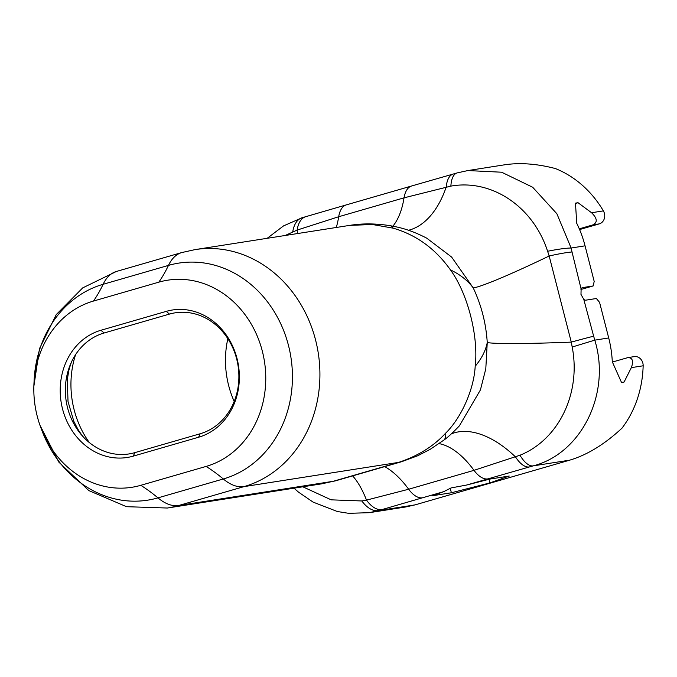<?xml version="1.0" encoding="UTF-8"?>
<svg xmlns="http://www.w3.org/2000/svg" width="677" height="677" viewBox="0 0 677 677"><rect width="100%" height="100%" fill="white"/><g stroke="black" fill="none" stroke-linecap="round" stroke-linejoin="round"><path stroke-width="1.02" d="M133.276 456.129L198.623 437.232A65.068 56.69 -98.9 0 0 237.026 358.514A65.068 56.69 -98.9 0 0 166.305 311.361L100.958 330.258A65.068 56.69 -98.9 0 0 62.546 408.967A65.068 56.69 -98.9 0 0 133.276 456.129L134.799 452.651A61.852 53.889 81.1 0 1 85.742 439.407A61.852 53.889 81.1 0 1 73.108 358.793A61.852 53.889 81.1 0 1 104.08 332.999L169.428 314.103A61.852 53.889 81.1 0 1 236.662 358.928A61.852 53.889 81.1 0 1 200.155 433.754L134.799 452.651M93.46 301.062A95.254 82.983 -98.9 0 0 41.018 350.923A95.254 82.983 -98.9 0 0 57.596 456.713A95.254 82.983 -98.9 0 0 140.765 485.316L206.113 466.419A95.254 82.983 -98.9 0 0 262.337 351.194A95.254 82.983 -98.9 0 0 158.807 282.165L93.46 301.062A242.459 118.306 -106.1 0 0 103.116 284.298A69.274 33.799 -106.1 0 1 116.393 271.469L82.721 287.877L56.233 314.619L39.494 348.621L33.85 386.339M612.423 362.034L627.917 357.608C632.563 357.718 633.706 361.061 631.336 367.645L643.15 365.792A8.657 7.54 -98.9 0 0 634.239 356.618L627.917 357.608M580.951 289.477L593.162 285.948L582.626 287.598A6.491 3.165 73.9 0 0 582.44 287.64A6.491 3.165 73.9 0 0 581.111 289.011L580.984 294.402L583.76 299.31A6.491 3.165 73.9 0 0 585.859 300.156L596.395 298.506L599.568 302.365L608.708 337.958A103.911 90.532 81.1 0 1 612.304 361.831L621.503 382.437L624.092 382.031L631.336 367.645M575.526 203.464L578.056 202.728L575.467 203.134L576.745 223.325A103.911 90.532 81.1 0 1 585.055 245.836L594.194 281.429L593.162 285.948M467.892 170.562L457.161 172.906A30.304 12.491 74.2 0 0 450.874 186.116C492.018 178.753 533.358 206.934 547.608 251.277A30.304 3.605 -12.3 0 1 571.126 248.019L556.866 213.729L532.681 187.25L501.615 172.212L467.909 170.562L504.483 164.824C519.86 162.488 536.81 163.724 555.326 168.531A103.911 90.532 81.1 0 1 603.376 210.885L591.563 212.739C597.258 218.307 597.74 222.352 593.001 224.857L599.297 223.867A8.657 7.54 -98.9 0 0 603.376 210.885M643.15 365.792A103.911 90.532 81.1 0 1 621.985 428.16C604.654 444.273 587.23 454.936 569.721 460.157L415.077 504.873L405.667 506.98L369.083 512.717L378.485 510.61A30.304 16.976 -106.5 0 1 361.848 500.963L331.163 499.838L302.822 486.797M451.381 492.771L432.061 495.801L443.655 491.68L451.068 487.931L466.698 485.02L489.911 479.071L509.231 476.049L489.962 482.896L451.381 492.771L450.264 488.447M489.962 482.896L489.039 479.299M579.275 228.826L593.001 224.857M591.563 212.739L578.056 202.728M599.297 223.867L579.588 229.571M519.978 455.232A30.304 12.491 74.2 0 0 533.137 465.886C581.543 453.539 611.238 393.227 594.778 340.142L572.192 347.022C581.171 393.024 558.94 439.534 519.978 455.232L474.01 470.337L408.663 489.234L366.502 500.117A95.254 37.193 86.8 0 0 352.615 475.889M392.897 226.186A95.254 46.476 73.9 0 0 404.042 197.836A30.304 14.792 73.9 0 1 411.692 185.972L346.345 204.869A30.304 14.792 73.9 0 0 338.695 216.733L404.042 197.836L450.874 186.116M451.288 433.932A95.254 53.322 -120.5 0 1 515.569 457.009A30.304 13.616 -106 0 0 529.321 466.969L533.137 465.886L569.721 460.157M415.077 504.873L378.485 510.61L382.023 509.569A30.304 15.935 73.7 0 1 366.502 500.117L361.848 500.963M349.747 225.382L372.367 224.502L393.092 228.149C416.44 234.944 435.565 248.865 450.459 269.911C467.697 293.539 478.69 336.274 475.195 366.257C473.951 389.613 461.181 417.929 445.711 433.094A103.911 20.454 52.8 0 1 443.68 440.236C447.353 437.748 452.566 432.975 459.328 425.909L480.416 389.935L485.798 368.796L487.254 342.545A95.254 4.104 177.4 0 0 571.278 342.113L572.192 347.022M306.004 216.598A30.304 15.935 73.7 0 0 305.826 216.648A30.304 15.935 73.7 0 0 297.161 230.062L338.695 216.733A95.254 46.476 -106.1 0 1 336.291 227.48M285.178 235.486L297.161 230.062A95.254 35.153 -118.1 0 1 297.525 233.557M292.752 231.839A30.304 16.976 -106.5 0 1 302.17 217.723L283.561 225.881L267.195 238.304M346.387 204.86L302.213 217.715A30.304 16.976 -106.5 0 1 302.407 217.655M408.527 230.265A95.254 55.37 87.5 0 0 446.236 186.954A30.304 13.616 -106 0 1 453.294 174.006A30.304 13.616 -106 0 1 453.438 173.972M581.111 289.011L572.031 251.988A30.304 2.691 166.7 0 0 549.165 255.991L571.278 342.113A30.304 0.575 -15.5 0 1 593.653 336.207L583.76 299.31M547.608 251.277L549.165 255.991A95.254 5.941 153.8 0 1 473.223 287.894L451.635 257.074L426.73 238.16C409.746 229.368 398.567 227.193 390.358 225.737A103.911 16.079 -80.5 0 0 390.147 225.703M445.711 433.094C433.585 446.312 417.861 456.086 398.541 462.399L333.194 481.296L321.956 483.784L336.232 480.628A103.911 50.699 73.9 0 0 336.257 480.619L401.605 461.722A103.911 50.699 73.9 0 0 401.605 461.722A103.911 50.699 73.9 0 0 401.91 461.629M475.195 366.257A103.911 59.931 -10.4 0 0 487.254 342.545C486.035 323.344 481.355 305.124 473.223 287.894A103.911 68.699 161.2 0 0 450.459 269.911M393.092 228.149A103.911 16.079 -80.5 0 0 390.367 225.729C375.853 223.427 362.271 223.317 349.628 225.399M39.935 425.19L58.882 462.179L88.822 490.588L126.523 506.692L167.329 508.029A121.234 105.62 -98.9 0 0 178.669 505.516L244.016 486.619L398.541 462.399A103.911 50.699 73.9 0 0 401.579 461.731L417.692 455.773L430.132 449.35L443.68 440.236A103.911 20.454 52.8 0 1 443.503 440.372M227.844 338.695A88.755 77.33 -98.9 0 0 234.183 401.436M198.623 437.232L200.155 433.754M104.08 332.999L100.958 330.258M169.428 314.103L166.305 311.361M75.57 354.663A88.755 77.33 -98.9 0 0 89.347 442.58M116.419 271.46L181.766 252.563L195.145 249.593A121.234 105.62 -98.9 0 1 317.064 346.455A121.234 105.62 -98.9 0 1 244.016 486.619A69.274 33.799 -106.1 0 1 223.3 478.977L157.953 497.874A69.274 33.799 -106.1 0 0 178.669 505.516L333.194 481.296A103.911 50.699 73.9 0 0 336.232 480.628M140.765 485.316A242.459 118.306 73.9 0 1 157.953 497.874A110.41 96.193 81.1 0 1 41.466 429.277M34.053 381.972A110.41 96.193 81.1 0 1 103.116 284.298L168.463 265.401A110.41 96.193 81.1 0 1 288.47 345.422A110.41 96.193 81.1 0 1 223.3 478.977A242.459 118.306 -106.1 0 0 206.113 466.419M181.749 252.572A69.274 33.799 73.9 0 0 168.463 265.401A242.459 118.306 73.9 0 1 158.807 282.165M608.708 337.958L594.778 340.142L593.653 336.207M585.055 245.836L571.126 248.019L572.031 251.988M439.051 443.613A95.254 46.476 -106.1 0 1 474.01 470.337A30.304 14.792 -106.1 0 0 487.846 478.901L529.321 466.969M382.023 509.569L422.499 497.798A30.304 14.792 -106.1 0 1 408.663 489.234A95.254 46.476 73.9 0 0 384.697 466.614M466.698 485.02L487.846 478.901M422.499 497.798L443.655 491.68M411.887 185.913A30.304 14.792 73.9 0 0 411.734 185.955L457.187 172.906M85.742 439.407C83.753 437.74 81.138 434.355 77.88 429.252L73.818 421.322L68.03 401.563L67.268 379.856L68.732 370.878C70.273 365.013 71.728 360.985 73.108 358.793M369.244 512.684L348.655 513.327L337.315 511.507L313.079 502.097L298.498 492.128L293.987 488.185M195.145 249.593L349.738 225.373M167.329 508.029L321.93 483.801"/></g></svg>
